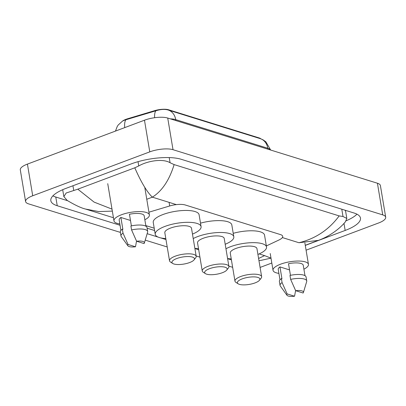 <?xml version="1.0" encoding="UTF-8"?>
<svg xmlns="http://www.w3.org/2000/svg" width="406" height="406" viewBox="0 0 406 406"><rect width="100%" height="100%" fill="white"/><g stroke="black" fill="none" stroke-linecap="round" stroke-linejoin="round"><path stroke-width="0.61" d="M122.551 121.064A11.409 3.583 -9.5 0 1 125.997 119.308A11.409 3.583 -9.5 0 1 127.697 118.735L154.605 110.665A11.409 3.583 -9.5 0 1 168.591 109.777L259.19 137.939A11.409 3.583 -9.5 0 1 260.835 138.832M266.351 245.94L279.044 239.961A12.677 3.979 170.5 0 0 282.708 236.343A12.677 3.979 170.5 0 0 280.47 234.587L185.232 204.979A12.677 3.979 170.5 0 0 169.693 205.969L148.931 212.191M145.82 225.594L154.214 228.202M271.817 263.032L261.525 266.894A16.905 5.308 -9.5 0 1 260.089 267.397M120.394 232.41L28.577 203.868A16.905 5.308 -9.5 0 1 25.598 201.523A16.905 5.308 -9.5 0 1 32.713 195.763L149.773 151.864A16.905 5.308 -9.5 0 1 173.017 149.697L382.721 214.886A16.905 5.308 -9.5 0 1 385.7 217.23A16.905 5.308 -9.5 0 1 378.58 222.99L306.083 250.182M25.598 201.523L20.3 169.865A16.905 5.308 -9.5 0 1 27.42 164.105L144.475 120.206A16.905 5.308 -9.5 0 1 167.719 118.039L377.423 183.228A16.905 5.308 -9.5 0 1 380.402 185.572L385.7 217.23M232.653 267.31L228.857 266.128M199.93 257.135L196.134 255.958M167.211 246.965L145.221 240.129M305.282 245.402L345.166 230.446A36.342 11.414 170.5 0 0 360.467 218.063A36.342 11.414 170.5 0 0 354.062 213.018L181.137 159.264A36.342 11.414 170.5 0 0 131.163 163.917L66.132 188.308A36.342 11.414 170.5 0 0 50.826 200.691A36.342 11.414 170.5 0 0 57.236 205.735L120.054 225.264M227.614 258.698L230.156 259.49A36.342 11.414 170.5 0 0 231.4 259.84M147.155 233.689L158.213 237.124M160.614 237.87L165.968 239.535M194.89 248.528L198.686 249.705M52.892 195.875A36.342 11.414 170.5 0 0 55.779 197.027L67.609 200.706M346.176 220.762A36.342 11.414 170.5 0 0 356.95 214.175M174.123 164.597C169.353 180.142 162.106 190.998 152.387 197.164C147.114 192.246 141.247 182.456 134.787 167.805L138.745 165.937C148.094 160.629 163.156 158.452 170.078 162.74L174.123 164.597L339.172 215.906L343.004 216.494L346.825 218.458L345.673 211.587A22.817 7.166 170.5 0 0 344.912 210.176M62.702 189.703A22.817 7.166 170.5 0 0 62.707 189.754L63.859 196.626L66.178 192.997L77.795 189.176L94.096 202.102L112 209.115M346.825 218.458L345.425 221.777C339.167 229.431 328.358 236.876 318.375 240.377L298.968 242.732C315.518 238.687 328.921 229.745 339.172 215.906M112.335 211.11L98.734 211.567L85.585 209.07C81.2 208.024 75.085 205.152 67.229 200.457L63.859 196.626M134.787 167.805L77.795 189.176M258.592 258.465L264.605 255.623L270.939 258.13M167.871 109.924L260.21 138.624A14.789 11.921 107.3 0 1 267.798 148.256L175.727 119.633A14.789 11.921 -72.7 0 0 168.14 110.001A14.789 11.921 -72.7 0 0 167.871 109.924C164.537 109.041 160.553 109.326 155.934 110.772L124.632 120.125L122.536 121.074L118.207 125.018L117.248 126.454L115.477 131.082M119.831 223.924A17.96 5.638 -9.5 0 1 113.964 220.859A17.96 5.638 -9.5 0 1 121.526 214.738A17.96 5.638 -9.5 0 1 139.466 211.592A17.96 5.638 -9.5 0 1 149.393 214.926A17.96 5.638 -9.5 0 1 144.84 219.742M131.387 225.873L129.443 214.261A12.677 3.979 -9.5 0 1 144.181 215.799L145.921 226.213M136.599 241.245A8.45 2.654 -9.5 0 1 144.353 243.032A8.45 2.654 -9.5 0 1 144.054 243.564L136.599 241.245L131.569 229.928A13.525 4.248 -9.5 0 1 147.662 231.491A13.525 4.248 -9.5 0 1 147.611 232.156L144.353 243.032M131.569 229.928L130.905 225.975A13.525 4.248 -9.5 0 1 147.002 227.533L147.662 231.491M127.875 245.787A8.45 2.654 -9.5 0 1 128.042 244.458L135.497 246.772A8.45 2.654 -9.5 0 1 127.875 245.787L121.252 236.566A13.525 4.248 -9.5 0 1 120.988 235.952A13.525 4.248 -9.5 0 1 123.013 233.14L122.348 229.182L122.871 229.344L120.886 217.474L130.478 220.453M120.917 230.4L119.171 219.986A12.677 3.979 -9.5 0 1 120.886 217.474M136.528 241.098L135.497 246.772M128.042 244.458L123.013 233.14M120.988 235.952L120.328 231.999A13.525 4.248 -9.5 0 1 122.348 229.182M278.902 273.375A17.96 5.638 -9.5 0 1 273.03 270.305A17.96 5.638 -9.5 0 1 280.597 264.184A17.96 5.638 -9.5 0 1 298.532 261.038A17.96 5.638 -9.5 0 1 308.458 264.377A17.96 5.638 -9.5 0 1 303.906 269.188M290.452 275.319L288.509 263.712A12.677 3.979 -9.5 0 1 303.246 265.25L304.992 275.664M295.664 290.696A8.45 2.654 -9.5 0 1 303.419 292.477A8.45 2.654 -9.5 0 1 303.125 293.015L295.664 290.696L290.635 279.379A13.525 4.248 -9.5 0 1 306.733 280.937A13.525 4.248 -9.5 0 1 306.682 281.602L303.419 292.477M290.635 279.379L289.975 275.42A13.525 4.248 -9.5 0 1 306.068 276.983L306.733 280.937M286.946 295.238A8.45 2.654 -9.5 0 1 287.108 293.903L294.568 296.223A8.45 2.654 -9.5 0 1 286.946 295.238L280.318 286.017A13.525 4.248 -9.5 0 1 280.059 285.403A13.525 4.248 -9.5 0 1 282.079 282.586L281.419 278.633L281.942 278.795L279.952 266.92L289.544 269.904M279.983 279.851L278.242 269.432A12.677 3.979 -9.5 0 1 279.952 266.92M295.598 290.549L294.568 296.223M287.108 293.903L282.079 282.586M280.059 285.403L279.394 281.444A13.525 4.248 -9.5 0 1 281.419 278.633M189.643 262.545A11.409 3.583 -9.5 0 1 172.768 263.489A11.409 3.583 -9.5 0 1 176.742 258.536A11.409 3.583 -9.5 0 1 189.769 256.607A11.409 3.583 -9.5 0 1 194.007 259.931A11.409 3.583 -9.5 0 1 189.643 262.545M172.768 263.489L170.505 262.053A13.525 4.248 -9.5 0 1 169.525 260.794A13.525 4.248 -9.5 0 1 175.219 256.186A13.525 4.248 -9.5 0 1 188.724 253.816A13.525 4.248 -9.5 0 1 196.2 256.328A13.525 4.248 -9.5 0 1 195.677 257.84L194.007 259.931M196.2 256.328L191.495 228.233A13.525 4.248 170.5 0 0 184.025 225.721A13.525 4.248 170.5 0 0 170.515 228.091A13.525 4.248 170.5 0 0 164.821 232.699L169.525 260.794M165.8 238.555A23.243 7.298 -9.5 0 1 155.234 234.303A23.243 7.298 -9.5 0 1 165.024 226.386A23.243 7.298 -9.5 0 1 188.237 222.31A23.243 7.298 -9.5 0 1 201.082 226.629A23.243 7.298 -9.5 0 1 192.474 234.089M155.234 234.303L153.25 222.432A23.243 7.298 -9.5 0 1 163.034 214.51A23.243 7.298 -9.5 0 1 186.252 210.44A23.243 7.298 -9.5 0 1 199.097 214.759L201.082 226.629M222.361 272.715A11.409 3.583 -9.5 0 1 205.487 273.659A11.409 3.583 -9.5 0 1 209.466 268.706A11.409 3.583 -9.5 0 1 222.488 266.778A11.409 3.583 -9.5 0 1 226.731 270.107A11.409 3.583 -9.5 0 1 222.361 272.715M205.487 273.659L203.228 272.228A13.525 4.248 -9.5 0 1 202.244 270.964A13.525 4.248 -9.5 0 1 207.938 266.356A13.525 4.248 -9.5 0 1 221.448 263.991A13.525 4.248 -9.5 0 1 228.918 266.503A13.525 4.248 -9.5 0 1 228.4 268.011L226.731 270.107M228.918 266.503L224.219 238.408A13.525 4.248 170.5 0 0 216.743 235.896A13.525 4.248 170.5 0 0 203.239 238.261A13.525 4.248 170.5 0 0 197.544 242.869L202.244 270.964M198.524 248.726A23.243 7.298 -9.5 0 1 194.86 248.34M193.226 238.571A23.243 7.298 -9.5 0 1 197.742 236.556A23.243 7.298 -9.5 0 1 220.96 232.486A23.243 7.298 -9.5 0 1 233.805 236.805A23.243 7.298 -9.5 0 1 225.198 244.26M200.498 223.153A23.243 7.298 -9.5 0 1 231.816 224.929L233.805 236.805M255.085 282.891A11.409 3.583 -9.5 0 1 238.21 283.83A11.409 3.583 -9.5 0 1 242.184 278.881A11.409 3.583 -9.5 0 1 255.212 276.948A11.409 3.583 -9.5 0 1 259.449 280.277A11.409 3.583 -9.5 0 1 255.085 282.891M238.21 283.83L235.947 282.398A13.525 4.248 -9.5 0 1 234.967 281.14A13.525 4.248 -9.5 0 1 240.662 276.532A13.525 4.248 -9.5 0 1 254.166 274.162A13.525 4.248 -9.5 0 1 261.642 276.674A13.525 4.248 -9.5 0 1 261.124 278.186L259.449 280.277M261.642 276.674L256.937 248.579A13.525 4.248 170.5 0 0 249.467 246.066A13.525 4.248 170.5 0 0 235.957 248.436A13.525 4.248 170.5 0 0 230.263 253.045L234.967 281.14M231.242 258.896A23.243 7.298 -9.5 0 1 227.583 258.51M225.949 248.741A23.243 7.298 -9.5 0 1 230.466 246.726A23.243 7.298 -9.5 0 1 253.679 242.656A23.243 7.298 -9.5 0 1 266.524 246.975A23.243 7.298 -9.5 0 1 257.917 254.435M233.222 233.323A23.243 7.298 -9.5 0 1 264.539 235.104L266.524 246.975M127.697 118.735L127.783 119.242M168.591 109.777L168.657 110.163M154.605 110.665L154.691 111.173M259.19 137.939L259.251 138.324M169.089 202.355L169.693 205.969M176.351 204.614L152.387 197.164L146.769 199.27M264.605 255.623L259.124 253.917M298.968 242.732L282.363 237.571M382.721 214.886L377.423 183.228M173.017 149.697L167.719 118.039M149.773 151.864L144.475 120.206M32.713 195.763L27.42 164.105M230.045 258.815L230.156 259.49M55.779 197.027L57.236 205.735M343.989 223.412L345.166 230.446M138.035 161.679L138.745 165.937M169.216 157.584L170.078 162.74M341.781 209.202L343.004 216.494M72.948 185.755L73.714 190.328M124.718 127.616A14.789 5.237 -106.7 0 1 125.977 119.74M270.563 150.012A16.905 5.308 170.5 0 0 267.798 148.256L267.955 149.2M154.625 117.715A14.789 5.237 -106.7 0 1 155.934 110.772M175.884 120.577L175.727 119.633A16.905 5.308 170.5 0 0 170.347 118.856M85.585 209.07L113.441 217.728M147.114 228.197L154.605 230.527M318.375 240.377L305.266 245.295M270.995 258.145L260.941 260.373L258.937 260.505M260.21 138.624L262.855 139.715L265.823 141.745L270.675 150.047M113.964 220.859L107.737 183.659M149.393 214.926L144.78 187.379M273.03 270.305L270.223 253.517M308.458 264.377L304.87 242.94"/></g></svg>
